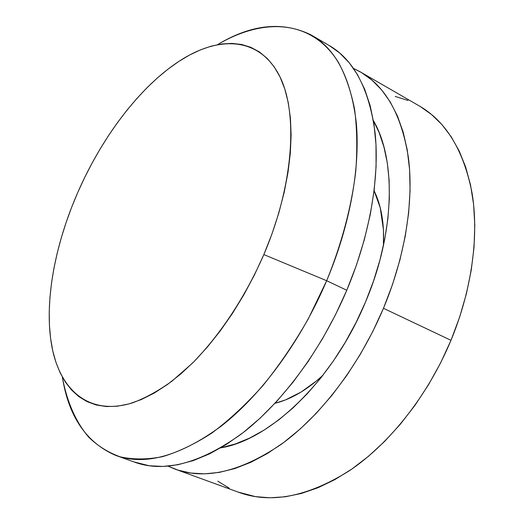 <?xml version="1.0" encoding="UTF-8"?>
<svg xmlns="http://www.w3.org/2000/svg" width="524" height="524" viewBox="0 0 524 524"><rect width="100%" height="100%" fill="white"/><g stroke="black" fill="none" stroke-linecap="round" stroke-linejoin="round"><path stroke-width="0.79" d="M62.945 380.3C67.55 402.825 76.032 422.239 88.549 436.983C97.621 445.904 108.18 452.526 120.225 456.843C133.07 459.679 147.139 459.633 162.414 456.699C178.265 451.996 194.745 444.11 211.86 433.047C229.126 420.163 246.149 404.338 262.937 385.579C279.312 365.32 294.449 343.03 308.361 318.716L326.668 280.713L346.783 290.257L335.353 315.062L322.391 338.943L308.132 361.521L292.811 382.454L276.685 401.436L260.035 418.224L243.123 432.641L226.211 444.542L209.534 453.863L193.317 460.589L177.747 464.762L162.99 466.439L149.189 465.738L133.954 461.926C163.73 473.087 199.533 463.773 241.381 433.983C281.63 403.349 321.487 350.058 346.783 290.257L326.668 280.713C301.071 341.052 261.181 394.998 221.2 426.15C179.66 456.456 144.323 466.144 115.201 455.199C86.146 442.354 68.546 416.344 62.395 377.182M217.48 44.671C251.441 24.209 282.678 20.98 311.197 34.984C335.93 48.889 350.969 78.227 356.313 123.002C360.296 167.418 350.071 225.228 326.668 280.713L263.841 254.585C245.35 296.879 219.72 335.53 192.4 363.204L171.885 381.217C158.248 390.983 145.076 398.207 132.369 402.904C88.405 416.416 59.5 389.345 51.699 345.532C43.95 302.119 54.896 244.643 77.873 192.21L84.724 177.413L92.172 162.944L100.182 148.882L108.71 135.31L117.717 122.308L127.149 109.975L136.954 98.394L147.093 87.652L157.501 77.847L168.112 69.063L178.861 61.413L189.675 54.974L200.469 49.865L211.159 46.164L221.652 43.983L231.831 43.394L241.603 44.481L250.845 47.317L259.432 51.961L267.247 58.446L274.157 66.784L280.045 76.976L284.787 88.969L288.279 102.704L290.414 118.064L291.121 134.904L290.335 153.047L288.03 172.265L284.185 192.321L278.827 212.927L272.022 233.783L263.841 254.585L254.409 275.021L243.87 294.77L232.381 313.548L220.126 331.083L207.294 347.137L194.09 361.508L180.708 374.031L167.333 384.59L154.154 393.111L141.323 399.55L129.002 403.906L117.317 406.224L106.379 406.559L96.265 404.993L87.063 401.633L78.816 396.596L71.559 390.013L65.33 382.022L60.122 372.741L55.944 362.326L52.78 350.897L50.625 338.589L49.446 325.528L49.223 311.832L49.924 297.619L51.522 282.999L53.972 268.072L57.254 252.941L61.315 237.7L66.135 222.438L71.664 207.242L77.873 192.21C103.254 134.105 143.943 81.187 186.361 56.808C222.897 35.874 260.068 38.75 279.213 75.299C298.254 111.651 294.154 183.61 263.841 254.585L326.668 280.713C341.779 243.647 351.663 206.122 355.75 171.302C357.44 148.711 357.034 127.902 354.525 108.868C350.916 91.071 345.585 75.633 338.537 62.553C311.846 19.499 264.568 17.967 220.224 43.086M329.157 45.47L339.729 53.029L349.285 62.841L357.663 74.919L364.671 89.224L370.167 105.684L373.979 124.181L375.99 144.552L376.088 166.56L374.202 189.943L370.298 214.382L364.383 239.507L356.51 264.934L346.783 290.257C369.911 235.263 379.664 177.793 375.151 133.45C369.25 88.733 353.667 59.258 328.397 45.031L312.579 35.796M374.103 190.736C381.348 205.559 384.459 223.833 383.444 245.553L383.489 230.036L380.208 207.628L374.103 190.736M322.961 375.23C306.972 389.967 290.971 399.327 274.962 403.303L285.462 399.923L301.189 391.998L316.843 380.66L322.961 375.236M418.368 105.416C445.682 120.762 463.576 149.969 472.052 193.029C479.1 235.597 472.006 289.53 450.987 340.312L440.54 363.021L428.481 384.786L415.008 405.281L400.349 424.204L384.747 441.287L368.457 456.319L351.735 469.137L334.836 479.624L318.002 487.733L301.457 493.431L285.403 496.765L270.011 497.8L255.443 496.628L238.027 492.049C270.174 504.121 307.254 497.04 349.279 470.807C389.581 443.763 427.984 395.489 450.987 340.312L383.463 308.308C359.523 365.189 320.97 415.525 281.421 444.188C240.254 472.045 204.583 480.279 174.413 468.882L168.034 466.131L177.964 470.12L190.828 473.048L204.688 473.84L219.412 472.373L234.87 468.541L250.891 462.279L267.286 453.568L283.831 442.413L300.304 428.887L316.444 413.109L332 395.26L346.718 375.551L360.348 354.276L372.669 331.744L383.463 308.308L450.987 340.312L459.666 317.027L466.445 293.525L471.24 270.174L474.024 247.335L474.796 225.327L473.604 204.452L470.526 184.965L465.679 167.097L459.201 151.004L451.243 136.829L441.974 124.66L431.56 114.533L420.189 106.47L361.16 72.384M373.409 120.612C396.137 159.152 395.26 232.348 365.523 301.988L373.514 281.047L379.959 259.969L384.767 239.068L387.898 218.639L389.345 198.976L389.136 180.341L387.308 162.944L383.948 146.995L379.16 132.638L373.409 120.612M353.517 68.434L361.436 72.548L372.079 80.231L381.741 90.043L390.249 101.977L397.441 116.001L403.159 132.028L407.253 149.943L409.591 169.573L410.076 190.697L408.628 213.052L405.222 236.344L399.851 260.225L392.568 284.342L383.463 308.308C405.347 255.974 413.888 200.921 408.465 158.052C401.659 114.763 385.415 85.929 359.726 71.552L353.517 68.434M220.787 447.837L235.617 443.874L249.745 438.025L264.148 430.053L278.65 419.993L293.04 407.901L307.123 393.904L320.668 378.145L333.48 360.82L345.349 342.172L356.084 322.463L365.523 301.988C333.244 380.345 270.004 440.088 220.787 447.837M217.781 481.183L229.237 488.171M408.026 100.451L395.234 96.436M133.961 461.926L116.714 455.742M238.04 492.049L175.972 469.452"/></g></svg>
